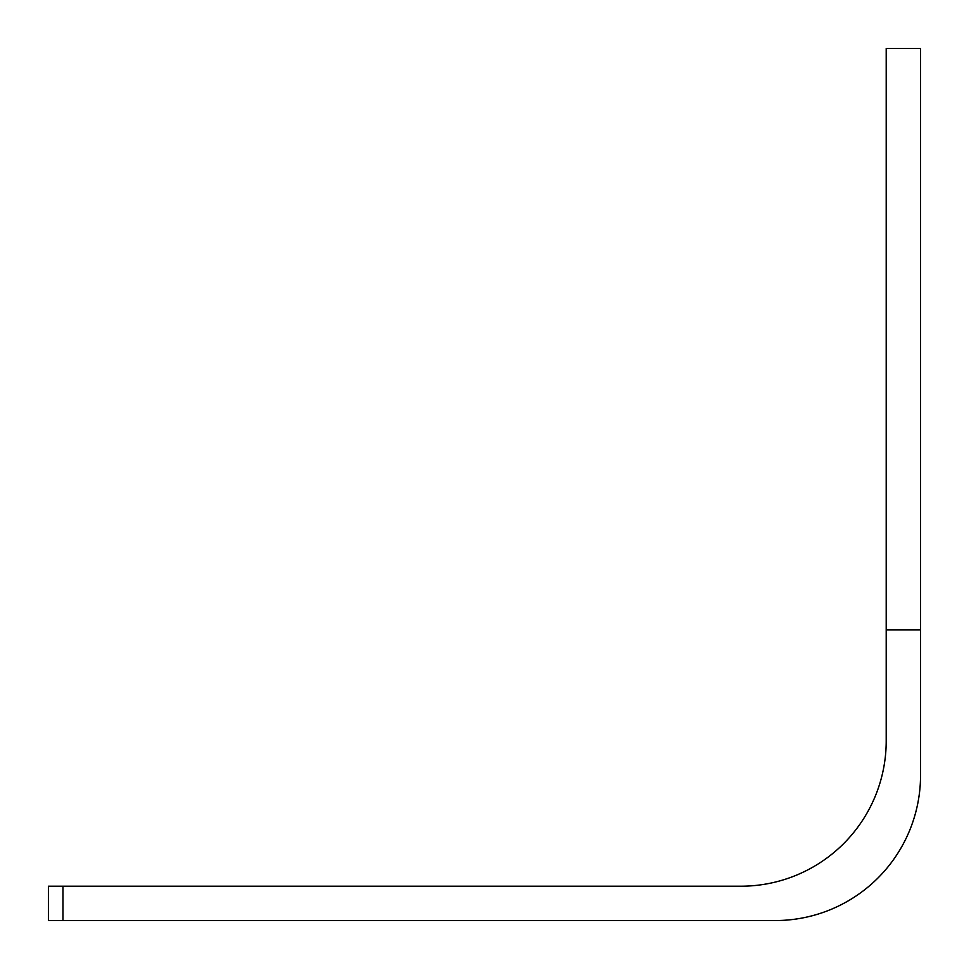 <?xml version="1.0" encoding="UTF-8"?>
<svg xmlns="http://www.w3.org/2000/svg" width="969" height="969" viewBox="0 0 969 969"><rect width="100%" height="100%" fill="white"/><g stroke="black" fill="none" stroke-linecap="round" stroke-linejoin="round"><path stroke-width="1.45" d="M886.211 48.45L886.211 629.85L920.55 629.85L920.55 48.45L886.211 48.45M62.985 886.211L48.45 886.211L48.45 920.55L62.985 920.55L62.985 886.211L740.861 886.211A145.35 145.35 0 0 0 886.211 740.861L886.211 629.85M920.55 629.85L920.55 775.2A145.35 145.35 0 0 1 775.2 920.55L62.985 920.55M48.45 920.55L48.45 886.211"/></g></svg>
